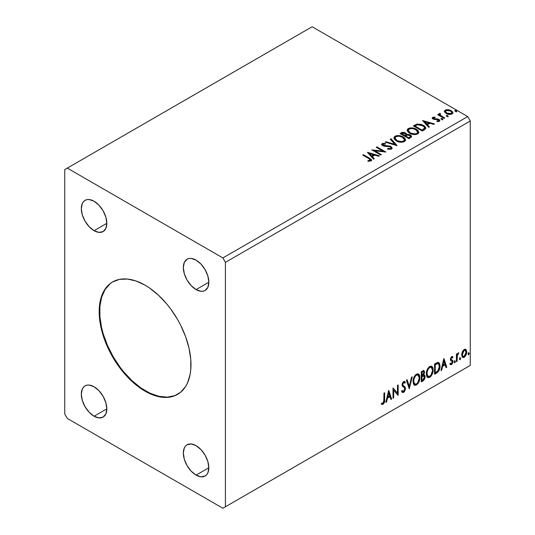 <?xml version="1.0" encoding="UTF-8"?>
<svg xmlns="http://www.w3.org/2000/svg" width="535" height="535" viewBox="0 0 535 535"><rect width="100%" height="100%" fill="white"/><g stroke="black" fill="none" stroke-linecap="round" stroke-linejoin="round"><path stroke-width="0.8" d="M112.878 281.805A64.922 37.483 -120 0 0 103.248 333.914A64.922 37.483 -120 0 0 145.594 390.891L145.079 391.185A64.922 37.483 60 0 1 102.666 333.98A64.922 37.483 60 0 1 112.617 281.952A64.922 37.483 60 0 1 145.079 285.168L149.579 288.024L158.407 295.146L166.719 303.92L170.585 308.829L177.54 319.435L180.569 325.039L185.565 336.562L189.009 348.151L190.768 359.359L190.768 369.752L190.106 374.513L187.491 382.953L185.565 386.544L180.569 392.295L174.203 395.967L170.585 396.977L162.647 397.298L158.407 396.602L149.579 393.533L140.578 388.336L131.757 381.214L127.511 377.008L119.573 367.532L112.617 356.919L106.906 345.59L102.666 333.98L101.148 328.202L99.396 316.994L99.176 311.671L100.052 301.84L101.148 297.427L104.593 289.816L109.595 284.058L112.617 281.952L119.573 279.377L127.511 279.063L136.124 281.015L145.079 285.168A64.922 37.483 60 0 1 187.491 342.38A64.922 37.483 60 0 1 177.54 394.402A64.922 37.483 60 0 1 145.079 391.185L145.594 390.891A64.922 37.483 -120 0 0 177.794 394.255M196.091 289.589A18.036 10.412 60 0 1 184.308 273.693A18.036 10.412 60 0 1 187.069 259.241A18.036 10.412 60 0 1 196.091 260.137L200.966 264.076L205.106 269.653L207.868 276.027L208.837 282.226L196.091 289.589L191.209 285.65L187.069 280.066L184.308 273.693L183.338 267.5L184.308 262.424L187.069 259.241L189.002 258.525L191.209 258.438L196.091 260.137A18.036 10.412 60 0 1 207.868 276.027A18.036 10.412 60 0 1 205.106 290.478L203.173 291.194L200.966 291.281L196.091 289.589L208.837 282.226L207.868 287.295L205.106 290.478A18.036 10.412 60 0 1 196.091 289.589M94.073 416.223A18.036 10.412 60 0 1 82.29 400.327A18.036 10.412 60 0 1 85.058 385.875A18.036 10.412 60 0 1 94.073 386.772L98.955 390.71L103.088 396.288L105.856 402.661L106.826 408.86L94.073 416.223L89.191 412.284L85.058 406.7L82.29 400.327L81.32 394.135L82.29 389.059L83.467 387.193L85.058 385.875L86.984 385.16L89.191 385.073L94.073 386.772A18.036 10.412 60 0 1 105.856 402.661A18.036 10.412 60 0 1 103.088 417.113L98.955 417.915L94.073 416.223L106.826 408.86L105.856 413.93L103.088 417.113A18.036 10.412 60 0 1 94.073 416.223M196.091 475.12A18.036 10.412 60 0 1 184.308 459.231A18.036 10.412 60 0 1 187.069 444.779A18.036 10.412 60 0 1 196.091 445.668L200.966 449.607L205.106 455.191L207.868 461.565L208.837 467.757L196.091 475.12L191.209 471.181L187.069 465.604L184.308 459.231L183.338 453.031L184.308 447.955L185.484 446.09L187.069 444.779L191.209 443.97L196.091 445.668A18.036 10.412 60 0 1 207.868 461.565A18.036 10.412 60 0 1 205.106 476.01L200.966 476.819L196.091 475.12L208.837 467.757L207.868 472.833L206.691 474.699L205.106 476.01A18.036 10.412 60 0 1 196.091 475.12M94.073 230.685A18.036 10.412 60 0 1 82.29 214.796A18.036 10.412 60 0 1 85.058 200.344A18.036 10.412 60 0 1 94.073 201.24L98.955 205.172L103.088 210.757L105.856 217.13L106.826 223.322L94.073 230.685L89.191 226.746L85.058 221.169L82.29 214.796L81.32 208.603L82.29 203.527L83.467 201.662L85.058 200.344L86.984 199.629L89.191 199.542L94.073 201.24A18.036 10.412 60 0 1 105.856 217.13A18.036 10.412 60 0 1 103.088 231.581L98.955 232.384L94.073 230.685L106.826 223.322L105.856 228.398L103.088 231.581A18.036 10.412 60 0 1 94.073 230.685M392.122 148.342L391.005 146.55L390.062 146.142L383.147 145.172L383.007 144.182L385.441 144.096L385.427 143.467L382.532 143.433L381.682 144.691L383.923 146.195L390.062 146.817L390.938 147.526L390.804 148.356L389.895 148.73L387.681 148.483L387.574 149.064L391.118 149.218L392.182 148.095L391.005 146.55L383.334 145.293L383.1 144.122L385.441 144.096L385.427 143.467L382.197 143.587L381.636 144.423L382.685 145.714L390.303 146.938L391.031 147.867L390.57 148.536L387.681 148.483L387.574 149.064L391.533 149.031L392.182 148.101L391.005 146.55L392.135 148.382M64.742 169.582L64.742 414.01L67.29 418.43L222.868 508.25L467.71 366.896L222.868 508.25L225.416 506.779L225.416 262.344L470.258 120.99L470.258 365.418L225.416 506.779L470.258 365.418L467.71 366.896L470.258 365.418L470.258 120.99L225.416 262.344L222.868 257.93L67.29 168.104L312.132 26.75L467.71 116.57L222.868 257.93L467.71 116.57L470.258 120.99L467.71 116.57L312.132 26.75L64.742 169.582L64.742 414.01L67.29 418.43L222.868 508.25L225.416 506.779L225.416 262.344L222.868 257.93L67.29 168.104L64.742 169.582M388.664 390.443L385.802 402.4L386.544 401.972L387.467 398.14L389.975 396.689L390.891 399.464L391.633 399.03L388.778 390.376L385.802 402.4L386.544 401.972L387.467 398.14L389.975 396.689L390.891 399.464L391.633 399.03L388.664 390.443M403.637 382.592L403.129 382.298L402.226 384.117L402.735 384.411L403.637 382.592L404.259 382.545L403.129 382.298L404.834 383.22L405.369 382.278L404.661 381.462L403.644 381.529L402.053 384.852L402.4 386.216L404.574 388.015L404.794 388.891L403.55 391.359L402.842 391.386L402.153 390.45L401.591 391.299L402.44 392.476L403.597 392.389L404.734 391.165L405.456 389.019L405.042 386.932L403.149 385.508L402.735 384.411L403.437 382.732L404.226 382.532L404.834 383.22L405.369 382.278L404.226 381.348L403.236 381.836L402.139 383.969L402.139 385.615L404.46 387.848L404.794 389.079L403.55 391.359L402.661 391.252L402.153 390.45L401.591 391.299L402.006 392.055L402.574 392.536L403.597 392.389L402.2 392.282M413.04 381.569L413.488 384.016L414.966 385.307L416.484 384.953L417.995 383.548L419.086 381.569L419.861 378.506L419.714 375.811L419.079 374.467L417.962 373.771L416.029 374.413L414.558 376.112L413.435 378.74L413.04 381.569L414.451 385.12L416.484 384.953C418.805 382.94 419.948 380.472 419.901 377.556L418.497 373.965L416.424 374.146C414.117 376.185 412.987 378.66 413.04 381.569M426.315 373.905L426.763 376.352L428.241 377.643L429.759 377.289L431.27 375.878L432.36 373.905L433.136 370.842L432.989 368.147L432.354 366.803L431.237 366.107L429.304 366.749L427.833 368.448L426.709 371.076L426.315 373.905L427.726 377.456L429.759 377.289C432.079 375.276 433.223 372.808 433.176 369.892L431.772 366.301L429.705 366.482C427.391 368.521 426.261 370.996 426.315 373.905M443.823 358.597L440.96 370.554L441.709 370.126L442.626 366.288L445.133 364.843L446.05 367.619L446.799 367.184L443.936 358.53L440.96 370.554L441.709 370.126L442.626 366.288L445.133 364.843L446.05 367.619L446.799 367.184L443.823 358.597M454.235 362.162L454.563 362.75L455.058 362.469L455.238 361.018L454.268 361.847L454.81 362.69L455.379 361.506L454.81 360.978L454.235 362.162L454.81 362.69M459.498 359.125L459.826 359.714L460.321 359.426L460.501 357.975L459.532 358.811L460.073 359.654L460.642 358.463L460.073 357.935L459.498 359.125L460.073 359.654M468.085 354.17L468.225 354.651L468.787 354.605L469.088 353.02L468.118 353.856L468.653 354.698L469.228 353.508L468.653 352.98L468.085 354.17L468.653 354.698M465.41 349.235L466.045 349.649L464.193 349.475L462.34 351.796L461.712 354.123L462.287 357.052L463.618 357.52L464.768 356.852L466.567 353.354L466.674 351.261L466.045 349.649L465.256 349.201L464.193 349.475L462.34 351.796L461.672 354.852L462.695 357.42L464.193 357.273C465.891 355.849 466.727 354.07 466.707 351.943L465.684 349.348M456.409 361.633L457.097 361.239L457.318 355.487L458.816 352.839L457.886 353.24L457.097 354.819L457.097 353.709L456.409 354.103L456.409 361.633L457.097 361.239L457.204 356.063L458.816 352.839L458.294 352.886L457.097 354.819L457.097 353.709L456.409 354.103L456.409 361.633M451.981 357.52L451.186 357.327L452.577 357.902L452.978 357.026L452.342 356.611L452.978 357.026L451.654 356.718L451.079 357.226L450.356 359.741L450.731 360.69L452.128 361.386L452.242 362.462L451.453 363.706L450.51 363.459L450.116 364.382L451.527 364.589L452.784 362.797L452.75 360.536L451.339 359.747L451.032 359.018L451.547 357.728L452.577 357.902L452.978 357.026L451.654 356.718L450.343 359.446L450.564 360.483L452.128 361.386L452.289 362.008L451.453 363.706L450.51 363.459L450.416 364.656L449.908 364.362M436.627 373.055L438.807 370.962L439.957 367.471L439.75 363.833L438.299 362.329L434.554 363.947L434.554 374.253L436.627 373.055L436.119 372.761L434.554 373.664L436.119 372.761L436.627 373.055C439.008 371.31 440.144 368.976 440.044 366.06L438.8 362.496L438.031 362.315L434.554 363.947L434.554 374.253L436.627 373.055M421.279 381.916L423.954 380.144L425.044 377.87L424.964 375.603L423.76 374.928L424.596 372.253L423.78 370.514L421.279 371.611L421.279 381.916L423.058 380.887L425.164 376.747L424.516 375.062L423.76 374.928L424.596 372.253L423.981 370.594L421.279 371.611L421.279 381.916M409.262 388.858L412.238 376.834L411.489 377.262L409.315 386.337L407.148 379.77L406.399 380.204L409.262 388.858L412.238 376.834L411.489 377.262L409.315 386.337L407.148 379.77L406.399 380.204L409.262 388.858M393.693 397.846L393.693 390.175L398.16 395.265L398.16 384.959L397.472 385.354L397.472 393.044L393.011 387.935L393.011 398.241L393.693 397.846L393.011 397.652L393.693 397.846L393.693 390.175L398.007 395.358L398.16 384.959L397.472 385.354L397.472 393.044L393.011 387.935L393.011 398.241L393.693 397.846M381.335 404.052L383.02 404.273L382.512 403.978L383.856 402.193L384.143 399.424C384.418 401.136 383.876 402.654 382.512 403.978L383.02 404.273C384.384 402.949 384.933 401.431 384.658 399.719L384.143 399.424L384.143 393.051L384.143 399.424L384.658 399.719L384.658 392.757L383.969 393.151L383.776 402.146L382.899 403.276L381.682 403.062L381.335 404.052L382.525 404.46L383.274 404.106L384.531 401.852L384.658 392.757L383.969 393.151L383.969 400.006L383.013 403.216L381.682 403.062L381.335 404.052L381.676 404.286M446.578 116.262L447.748 116.429L448.069 115.968L446.725 115.399L446.223 115.687L446.578 116.262L447.895 116.362L447.721 115.6L446.404 115.506L446.578 116.262L446.404 115.506M441.315 119.305L442.311 119.506L442.806 119.011L441.455 118.442L440.96 118.723L441.315 119.305L442.626 119.405L442.458 118.643L441.141 118.543L441.315 119.305L441.141 118.543M422.603 120.522L428.669 127.33L429.411 126.902L427.472 124.715L429.979 123.271L433.758 124.394L434.5 123.96L422.603 120.522L428.669 127.33L429.411 126.902L427.472 124.715L429.979 123.271L433.758 124.394L434.5 123.96L422.603 120.522M409.596 133.235L412.391 134.325L415.728 134.546L418.062 133.683L418.818 132.138L417.822 130.273L415.568 128.801L412.505 127.939L410.231 127.912L408.058 128.667L407.148 130.065L407.744 131.704L409.596 133.235C412.104 134.72 414.806 134.954 417.688 133.931L418.825 132.285L416.417 129.243C413.889 127.731 411.168 127.497 408.252 128.547L407.148 130.206L409.596 133.235M367.438 152.375L373.504 159.176L374.253 158.748L372.306 156.568L374.814 155.117L378.593 156.24L379.342 155.805L367.552 152.308L373.504 159.176L374.253 158.748L372.306 156.568L374.814 155.117L378.593 156.24L379.342 155.805L367.438 152.375M396.321 140.899L399.117 141.989L402.454 142.21L404.788 141.347L405.543 139.802L404.547 137.936L402.728 136.679L400.32 135.796L396.957 135.576L394.783 136.331L393.874 137.729L394.469 139.368L396.321 140.899C398.829 142.384 401.524 142.618 404.413 141.594L405.55 139.949L403.143 136.906C400.615 135.395 397.893 135.161 394.977 136.211L393.867 137.869L396.321 140.899M455.158 111.307L456.161 111.507L456.649 111.012L455.305 110.444L454.81 110.732L455.158 111.307L456.475 111.407L456.301 110.645L454.991 110.551L455.158 111.307L454.991 110.551M406.654 134.633L405.583 132.901L405.583 133.489L403.163 132.84L401.317 133.402L405.583 133.489L405.583 132.901L401.317 132.814L401.317 133.402L400.568 133.837L401.317 133.402L401.317 132.814L400.053 133.543L408.981 138.692L411.542 136.853L411.395 135.923L410.338 134.987L408.626 134.392L406.647 134.479L406.078 133.235L404.059 132.339L402.28 132.386L400.053 133.543L408.981 138.692L411.589 136.572L410.338 134.987L406.674 134.252L406.674 134.84M396.963 145.634L391.018 138.759L390.269 139.194L394.87 144.356L385.929 141.701L385.18 142.129L397.084 145.567L391.018 138.759L390.269 139.194L394.87 144.356L385.929 141.701L385.18 142.129L396.963 145.634M368.689 158.507L370.327 160.032L367.906 160.694L368.24 161.289L370.956 160.915L371.558 160.192L371.263 159.41L363.432 154.682L362.75 155.083L368.689 158.507C369.986 159.022 370.441 159.644 370.033 160.386L367.906 160.694L368.24 161.289L370.956 160.915L371.564 160.092L369.464 158.166L363.432 154.682L362.75 155.083L368.689 158.507M381.401 154.622L374.761 150.783L385.862 152.04L376.941 146.891L376.252 147.285L382.906 151.131L371.792 149.86L380.713 155.016L381.401 154.622L374.761 150.783L385.862 152.04L376.941 146.891L376.252 147.285L382.906 151.131L371.792 149.86L380.713 155.016L381.401 154.622M424.329 129.831L425.74 128.48L425.506 127.216L424.148 125.825L421.486 124.468L417.126 124.053L413.334 125.879L422.255 131.028L424.329 129.831L425.786 128.119L423.399 125.35L417.126 124.053L413.334 125.879L422.255 131.028L424.329 129.831M433.564 118.355L433.778 119.245L433.564 117.767L435.129 117.653L434.975 117.098L434.975 117.633L434.975 117.098L432.461 117.519L432.293 118.228L432.842 118.884L438.573 120.027L438.473 120.877L436.841 121.024L437.055 121.599L438.854 121.505L439.803 120.83L439.482 119.793L438.346 119.104L433.638 118.563L433.437 117.861L435.129 117.653L434.975 117.098L432.721 117.325L432.721 117.914L433.892 117.646M444.117 118.409L444.806 118.014L440.144 115.072L439.817 114.363L440.472 113.908L440.104 113.32L439.054 113.788L439.242 114.804L438.279 114.249L437.59 114.644L444.117 118.409L444.806 118.014L440.479 115.393L440.104 113.32L438.981 114.082L439.242 114.804L438.279 114.249L437.59 114.644L444.117 118.409M444.491 111.775L446.752 113.815L450.597 114.443L452.811 113.166L452.182 111.34L449.019 109.775L445.889 109.809L444.779 110.444L444.411 111.327L446.136 113.5C447.969 114.577 449.928 114.737 452.015 113.982L452.884 112.758L451.172 110.591L448.183 109.635L445.26 110.083L444.411 111.909M454.957 111.16L456.301 111.233L456.301 110.645L456.475 111.996M456.475 111.407L456.301 110.645M456.529 111.407L454.931 111.18M406.647 134.479L406.647 135.074L410.338 135.576L410.338 134.987L411.542 136.853M411.549 136.88L409.549 135.215L406.647 135.074M411.395 136.512L411.127 136.171M407.623 134.927L407.128 134.981M410.425 136.96L408.753 138.358L405.436 136.445L405.436 135.857L406.981 135.081L409.656 135.382L410.425 136.378L409.536 137.903L410.425 136.378M405.637 135.074L405.176 135.522M404.868 135.709L404.868 135.121L404.52 135.917L404.868 135.709L401.658 134.265L401.658 133.676L404.915 133.309L405.69 134.265L404.868 135.709L405.69 134.265M404.52 135.328L401.658 133.676L401.658 134.265L404.52 135.917L404.52 135.328L401.658 133.676L403.29 132.941L404.915 133.309L405.637 134.486L404.52 135.328M409.536 137.314L408.753 137.769L408.753 138.358L409.536 137.903L409.536 137.314L408.753 137.769L405.436 135.857L405.436 136.445L408.753 138.358L408.753 137.769L405.436 135.857L407.316 135.001L409.081 135.121L410.425 136.371L409.536 137.314M393.894 138.17L394.977 136.211L394.977 136.799C397.893 135.75 400.615 135.984 403.143 137.495L403.143 136.906L403.143 137.495L405.53 140.237M405.543 140.391L405.055 139.113L403.53 137.736L399.23 136.191L395.405 136.579L393.874 138.318M396.515 136.238L395.887 136.398M404.406 140.371L404.019 141.247L402.755 141.982L399.23 141.969L396.388 140.692L395.044 138.552M395.037 138.063L397.003 141.086C399.003 142.283 401.156 142.47 403.477 141.668L403.477 141.079C401.156 141.882 399.003 141.688 397.003 140.498L395.037 138.063L395.927 136.719C398.267 135.91 400.447 136.104 402.454 137.308L404.406 139.682L403.477 141.668L404.406 139.682M385.855 142.33L385.929 141.701L385.929 142.29L394.87 144.945L394.87 144.356L394.87 144.945L385.855 142.33M390.617 139.581L391.018 138.759L391.018 139.347L396.488 145.493L391.018 139.347L390.617 139.581M391.025 148.523L390.423 149.191L389.139 149.325L387.681 149.091L387.681 148.483L387.681 149.071L390.57 149.125L391.031 147.867M381.689 144.718L382.197 143.587L382.197 144.176L385.427 144.055L385.427 143.467L385.434 144.089L382.92 143.922L381.636 144.985M382.772 145.172L383.1 144.122M383.1 144.711L383.334 145.881L383.334 145.293L383.334 145.881L384.899 146.309L384.899 145.721L384.899 146.309L386.638 146.336L386.638 145.747L386.638 146.336L391.005 147.138L388.972 146.476L384.05 146.175L382.986 145.627L382.813 144.992M371.558 160.553L370.294 159.256L363.258 155.377L363.432 154.682L363.432 155.27L369.464 158.755L369.464 158.166L369.464 158.755L371.504 160.373M370.28 160.741L367.906 161.282L369.458 161.162L369.458 160.574L369.458 161.162L370.033 160.975L370.033 160.386M368.033 153.037L378.666 156.2L368.033 153.037M372.306 157.156L372.306 156.568L373.905 158.948L372.306 157.156M369.652 154.174L371.685 156.454L373.611 155.344L373.611 154.755L373.611 155.344L371.685 156.454L371.685 155.866L371.685 156.454L369.652 154.174L369.652 153.585L373.611 154.755L371.685 155.866L369.652 153.585L369.652 154.174M372.862 150.482L382.906 151.719L382.906 151.131L382.906 151.719L372.862 150.482M376.76 147.58L376.941 146.891L376.941 147.479L384.805 152.02L376.76 147.58M374.761 151.372L374.761 150.783L374.761 151.372L380.893 154.916L374.761 151.372M407.168 130.507L408.252 128.547L408.252 129.136C411.168 128.086 413.889 128.32 416.417 129.831L416.417 129.243L416.417 129.831L418.805 132.573M418.818 132.727L418.33 131.45L416.805 130.072L412.505 128.527L408.68 128.915L407.148 130.654M409.79 128.574L409.161 128.734M417.681 132.707L417.293 133.583L416.029 134.318L412.512 134.305L409.141 132.6L408.319 130.888M408.319 130.4L410.278 133.422C412.278 134.613 414.431 134.807 416.752 134.004L416.752 133.416C414.431 134.218 412.278 134.024 410.278 132.834L408.319 130.4L409.201 129.055C411.542 128.246 413.722 128.44 415.728 129.637L417.681 132.018L416.752 134.004L417.681 132.018M425.506 127.805L423.085 125.758L419.721 124.615L416.778 124.729L413.843 126.173L414.685 125.685L414.685 125.096L414.685 125.685L417.126 124.648L417.126 124.053L417.126 124.648L423.399 125.939L423.399 125.35L423.399 125.939L425.753 128.413M424.569 128.433L424.061 129.41L422.028 130.694L414.933 126.601L422.028 130.694L422.028 130.105L414.933 126.013L414.933 126.601L414.933 126.013L417.608 124.755L422.71 125.745C424.195 126.501 424.75 127.417 424.375 128.487L424.375 129.075L424.569 127.872L422.77 129.677L422.77 130.266L424.375 129.075L424.375 128.487L422.028 130.105L422.028 130.694L422.77 130.266L422.77 129.677L422.028 130.105L414.933 126.013L417.608 124.755L420.39 124.809L423.894 126.601L424.509 127.517L424.375 128.487M423.192 121.191L433.832 124.347L423.192 121.191M427.472 125.304L427.472 124.715L429.07 127.103L427.472 125.304M424.81 122.328L426.85 124.608L428.769 123.498L428.769 122.91L428.769 123.498L426.85 124.608L426.85 124.02L426.85 124.608L424.81 122.328L424.81 121.739L428.769 122.91L426.85 124.02L424.81 121.739L424.81 122.328M433.343 118.67L433.564 117.767M434.534 118.897L433.778 118.656L433.778 119.245L434.534 119.492L434.534 118.897L434.534 119.492L435.891 119.479L435.891 118.89L434.534 118.897M437.677 118.917L435.891 118.89L435.891 119.479L437.677 119.506L437.677 118.917L437.677 119.506L438.914 119.96L438.914 119.372L437.677 118.917M437.737 121.652L438.473 121.465L438.473 120.877L436.841 121.024L437.055 121.599L439.349 121.298L439.857 120.576L438.914 119.372L439.797 120.85M432.32 118.295L432.721 117.325L432.253 117.988L433.123 119.071L438.259 119.786L438.727 121.204L437.697 121.659M438.74 120.903L438.76 120.462L438.473 120.877M434.387 117.646L432.3 118.335M439.81 120.89L438.018 119.586L434.126 119.399L433.437 118.449M441.107 119.158L442.458 119.231L442.458 118.643L442.626 119.994M442.626 119.405L442.458 118.643M442.679 119.399L441.081 119.171M438.105 114.938L438.279 114.249L438.279 114.838L439.242 115.393L439.242 114.804L439.242 115.393L438.105 114.938M439.041 114.403L439.362 113.494L439.362 114.082L440.104 113.908L440.104 113.32L440.144 113.975L438.994 114.543M439.817 114.998L440.051 114.022M440.051 114.61L440.479 115.981L440.479 115.393L440.479 115.981L442.612 117.339L442.612 116.75L442.612 117.339L444.291 118.309L440.593 116.075L439.817 114.951M447.942 116.362L446.344 116.135L447.721 116.189L447.721 115.6L447.895 116.951M447.895 116.362L447.721 115.6M444.445 111.608L445.26 110.083L445.26 110.671L448.183 110.23L448.183 109.635L448.183 110.23L451.172 111.18L451.172 110.591L452.844 113.052L451.453 111.354L448.604 110.284L445.889 110.397L444.445 111.608M451.787 112.959L450.978 114.229L448.918 114.41L446.417 113.427L445.508 111.768M445.481 111.414L446.825 113.694L446.825 113.106L446.825 113.694L451.212 114.109L451.212 113.52L446.825 113.106L445.481 111.414L446.063 110.551L450.49 110.992L451.821 112.617L451.212 114.109L451.821 112.617M402.454 137.308L404.005 138.605L404.406 139.782L403.631 140.986L401.899 141.568L397.679 140.852L395.867 139.675L395.057 138.284L395.626 136.92L397.525 136.244L399.337 136.258L402.454 137.308M373.611 154.755L371.685 155.866L369.652 153.585L373.611 154.755M415.728 129.637L417.28 130.941L417.681 132.118L416.905 133.322L415.173 133.904L410.954 133.182L409.141 132.005L408.332 130.62L408.901 129.256L410.8 128.581L412.612 128.594L415.728 129.637M428.769 122.91L426.85 124.02L424.81 121.739L428.769 122.91M450.49 110.992L451.821 112.551L451.413 113.387L450.142 113.848L447.053 113.226L445.481 111.481L445.862 110.685L447.153 110.23L450.49 110.992M468.145 352.685L468.653 352.98M469.228 353.508L468.72 353.214L468.112 354.424M468.078 354.438L468.687 352.933M466.045 349.649L465.53 349.355L466.199 351.649L466.707 351.943L466.199 351.649C466.219 353.775 465.376 355.554 463.684 356.979L464.193 357.273L462.454 357.233M462.053 357.032L463.972 356.791L465.59 354.558L466.192 351.301L465.363 349.194M462.869 356.236L461.952 355.1L462.086 352.545L463.25 350.438L464.821 350.111M465.223 350.331L463.684 350.111L465.223 350.331L466.025 352.344L464.193 356.35L463.103 356.424L461.852 354.163L463.103 356.424M462.36 354.458L464.193 350.405L463.684 350.111L461.852 354.163L462.36 354.458L463.37 351.187L464.413 350.298L465.33 350.405L466.018 352.598L465.009 355.588L463.377 356.531L462.601 355.795L462.36 354.458M459.565 357.641L460.073 357.935M460.642 358.463L460.133 358.169L459.525 359.38M459.498 359.393L460.1 357.888M456.589 354.003L457.097 354.819L456.589 354.003M457.572 353.648L458.161 352.973L457.973 353.535L458.488 353.829L457.619 353.615M456.937 354.725L456.696 355.768L457.204 356.063L456.696 355.768L456.589 358.417L457.097 358.711L456.589 358.417L456.589 360.944L457.097 361.239L456.409 361.045L456.977 354.605M454.295 360.684L454.81 360.978M455.379 361.506L454.87 361.212L454.262 362.416L454.837 360.931M452.978 357.026L452.095 356.43M452.47 356.731L452.102 357.534L452.47 356.731M451.694 357.621L451.186 357.327L450.523 358.717L451.032 359.018L451.694 357.621L452.577 357.902M452.082 360.048L450.523 358.717L451.179 359.627M452.75 360.536L452.242 360.242L452.47 361.279L452.978 361.573L452.75 360.536L451.199 359.607M451.701 357.3L451.032 357.433L450.53 358.537L451.373 359.687M450.116 364.382L451.527 364.589L452.978 361.573L452.47 361.279L451.018 364.295L451.527 364.589L450.189 364.469L451.186 364.188L452.115 362.931L452.47 361.279L452.068 360.035M451.453 363.706L450.51 363.459M450.002 363.165L450.945 363.412M450.564 360.483L452.128 361.386M450.885 360.737L451.46 360.951M443.702 359.079L446.29 366.89L446.799 367.184L445.889 367.124L446.29 366.89L443.702 359.079M444.625 364.549L445.133 364.843L444.625 364.549L442.117 365.993L442.626 366.288L442.117 365.993L441.201 369.832L441.709 370.126L441.121 369.872L442.117 365.993L444.625 364.549M443.368 360.757L442.412 364.77L442.92 365.064L442.412 364.77L443.368 360.757L443.876 361.051L444.839 363.954L442.92 365.064L443.876 361.051L443.368 360.757M438.533 362.382L439.536 365.766L440.044 366.06L439.536 365.766C439.636 368.682 438.499 371.016 436.119 372.761L437.991 371.136L439.262 368.16L439.442 364.395L438.486 362.342M438.379 363.639L437.155 363.205L437.663 363.499L437.155 363.205L435.182 364.054L435.691 364.348L434.728 364.315L435.236 364.609L437.663 363.499L438.379 363.639L439.355 366.455L437.811 371.056L435.236 372.801L434.728 372.507L435.236 372.801L435.236 364.609L434.728 364.315L434.728 372.507L434.728 364.315L436.921 363.245L437.964 363.405M431.511 366.181L432.668 369.598L433.176 369.892L432.668 369.598C432.715 372.514 431.571 374.981 429.244 376.994L429.759 377.289L427.478 377.282M427.124 377.101L429.244 376.994L431.364 374.627L432.621 370.548L432.213 367.11M428.013 376.219L426.636 374.587L426.836 370.815L428.588 367.719L429.859 366.977L430.929 367.17M431.377 367.425L429.224 367.231L431.377 367.425L432.494 370.287C432.534 372.634 431.618 374.627 429.732 376.245L428.127 376.366L426.489 373.209L428.127 376.366M426.997 373.504C426.957 371.163 427.866 369.17 429.732 367.525L429.224 367.231C427.358 368.876 426.448 370.869 426.489 373.209L426.997 373.504L427.485 370.688L428.796 368.327L430.053 367.364L431.437 367.465L432.34 368.896L432.481 370.668L430.956 375.109L429.732 376.245L428.522 376.52L427.652 375.944L426.997 373.504M423.7 370.501L424.596 372.253L424.088 371.959L423.707 373.805M423.559 371.685L423.051 371.39L421.453 371.979L421.961 372.273L423.559 371.685L423.907 372.668L423.252 374.64L423.76 374.928L423.252 374.634L421.961 375.577L421.453 375.282L421.453 371.979L423.105 371.424M424.228 374.955L425.164 376.747L424.656 376.453L422.55 380.592L423.058 380.887L422.55 380.592L421.279 381.328L423.011 380.278L424.135 378.76L424.656 376.453L424.161 374.881M423.626 373.972L424.088 371.959L423.58 370.38M424.061 371.477L423.967 371.036M423.406 375.924L424.329 376.359L424.329 378.105L423.586 379.409L421.961 380.465L421.961 376.633L421.453 376.339L421.453 380.171L421.961 380.465L421.961 376.633L424.014 375.998L422.891 375.63L423.406 375.924L422.891 375.63L421.801 376.138L422.309 376.433L421.453 376.339L421.961 376.633L423.406 375.924L424.482 377.142L422.75 380.01L421.961 380.465L421.453 380.171L421.453 376.339L423.011 375.61L423.82 376.065M423.907 372.668L421.961 375.577L421.961 372.273L421.453 371.979L421.453 375.282L421.961 375.577L421.961 372.273L423.446 371.644L423.907 372.668M418.236 373.845L419.393 377.262L419.901 377.556L419.393 377.262C419.44 380.178 418.296 382.645 415.969 384.658L416.484 384.953L414.204 384.946M413.849 384.765L415.969 384.658L418.089 382.291L419.346 378.212L418.938 374.774M414.739 383.889L413.361 382.251L413.695 378.058L415.628 375.109L416.584 374.64L417.654 374.834M418.103 375.088L415.949 374.895L418.103 375.088L419.219 377.951C419.259 380.305 418.343 382.291 416.457 383.909L414.852 384.03L413.214 380.873L414.852 384.03M413.722 381.167C413.682 378.827 414.592 376.834 416.457 375.189L415.949 374.895C414.083 376.54 413.174 378.533 413.214 380.873L413.722 381.167L414.21 378.352L415.521 375.991L416.778 375.028L418.163 375.129L419.065 376.56L419.206 378.332L417.681 382.772L416.457 383.909L415.247 384.183L414.378 383.608L413.722 381.167M406.801 379.97L408.807 386.043L409.315 386.337L408.807 386.043L406.801 379.97M411.562 377.222L408.981 388.009L411.562 377.222M401.966 390.737L402.842 391.386M404.861 381.983L404.447 382.706L404.861 381.983M403.149 385.508L402.226 384.117L402.641 385.213L403.999 386.043L403.149 385.508M405.483 388.51L403.49 385.748L405.483 388.51L404.975 388.216L403.089 392.095L403.597 392.389L405.483 388.51M402.066 392.242L403.898 391.373L404.861 389.253L404.721 386.965L402.253 384.464L402.574 382.859L403.718 382.237M403.51 391.787L403.898 391.373M404.855 387.333L404.721 386.965M402.534 391.172L401.865 390.59M393.011 387.995L397.472 393.044L393.011 387.995M397.652 385.253L397.652 394.93L397.652 385.253M397.719 395.011L398.16 395.265L397.719 395.011M393.185 389.881L393.693 390.175L393.185 389.881L393.185 397.552L393.185 389.881M388.544 390.931L391.125 398.736L391.633 399.03L390.724 398.97L391.125 398.736L388.544 390.931M389.46 396.395L389.975 396.689L389.46 396.395L386.952 397.846L387.467 398.14L386.952 397.846L386.036 401.678L386.544 401.972L385.962 401.718L386.952 397.846L389.46 396.395M388.209 392.603L387.246 396.616L387.755 396.91L387.246 396.616L388.209 392.603L388.718 392.897L389.681 395.8L387.755 396.91L388.718 392.897L388.209 392.603M381.174 403.999L382.512 403.978L381.408 404.106M444.839 363.954L442.92 365.064L443.876 361.051L444.839 363.954M435.236 364.609L438.105 363.526L439.008 364.382L439.355 366.167L439.041 368.769L438.218 370.541L435.236 372.801L435.236 364.609M389.681 395.8L387.755 396.91L388.718 392.897L389.681 395.8M110.103 283.764L105.101 289.522L101.657 297.132L99.905 306.314L99.905 316.7L101.657 327.908L103.175 333.686L107.421 345.296L113.126 356.624L120.087 367.237L123.953 372.139L132.265 380.92L141.093 388.042L150.088 393.238L158.915 396.308L167.234 397.13L174.711 395.673M113.132 281.657L112.617 281.952M456.669 111.119L456.669 111.708M405.55 139.949L405.55 140.538M371.564 160.092L371.564 160.681M418.825 132.285L418.825 132.874M432.253 117.988L432.253 118.576M442.826 119.118L442.826 119.706M448.089 116.075L448.089 116.663M452.884 112.758L452.884 113.353M462.695 357.42L462.186 357.126M452.262 357.621L451.747 357.327M451.42 359.801L450.905 359.507M450.811 363.726L450.303 363.425M451.941 361.232L451.433 360.938M427.726 377.456L427.218 377.155M423.981 370.594L423.466 370.3M414.451 385.12L413.936 384.826M178.055 394.108L177.54 394.402"/></g></svg>
